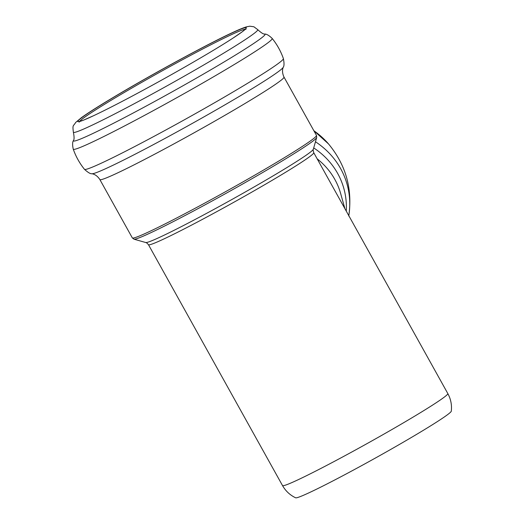 <?xml version="1.0" encoding="UTF-8"?>
<svg xmlns="http://www.w3.org/2000/svg" width="524" height="524" viewBox="0 0 524 524"><rect width="100%" height="100%" fill="white"/><g stroke="black" fill="none" stroke-linecap="round" stroke-linejoin="round"><path stroke-width="0.79" d="M447.81 393.55C450.823 399.072 451.983 404.941 451.302 411.157A89.132 4.199 150.9 0 1 366.879 462.757A89.132 4.199 150.9 0 1 295.628 497.8C289.988 495.101 285.619 491.021 282.508 485.558A94.589 4.454 -29.1 0 0 358.246 448.472A94.589 4.454 -29.1 0 0 447.81 393.55L313.745 152.687C313.11 150.434 312.972 149.288 313.332 149.242A96.01 4.52 150.9 0 1 231.634 199.651A96.01 4.52 150.9 0 1 145.738 242.527L134 239.193L132.33 237.896A105.37 4.965 150.9 0 0 216.694 196.585A105.37 4.965 150.9 0 0 316.47 135.408L316.692 137.511A104.662 4.932 150.9 0 1 227.626 192.459A104.662 4.932 150.9 0 1 134 239.193M282.508 485.558L148.449 244.688A94.589 4.454 -29.1 0 0 224.18 207.609A94.589 4.454 -29.1 0 0 313.745 152.687M317.164 158.831A80.539 72.43 -15.7 0 1 340.646 193.52L344.897 208.644M313.712 147.925A84.993 76.425 -15.7 0 1 346.272 211.126M315.474 141.768A89.231 80.244 -15.7 0 1 348.814 215.685M313.869 130.745A89.231 80.244 -15.7 0 1 328.489 143.897C345.906 164.942 352.665 188.981 348.761 216.019M79.537 121.509A95.316 4.493 150.9 0 1 160.475 71.801A95.316 4.493 150.9 0 1 245.37 29.206M155.019 83.761A96.429 4.546 150.9 0 1 95.257 114.92A96.429 4.546 150.9 0 1 104.027 103.117A96.429 4.546 150.9 0 1 216.831 40.328A96.429 4.546 150.9 0 1 231.484 39.097C215.03 49.734 184.579 67.524 154.993 83.775C130.417 97.254 110.512 107.636 95.257 114.92M157.868 90.921A105.494 4.971 150.9 0 1 73.386 132.251C72.345 124.175 73.38 126.546 75.653 122.465L81.462 117.645C89.204 112.09 102.154 103.962 120.323 93.239C156.938 71.591 208.1 43.905 232.047 32.809C238.381 29.822 243.195 27.838 246.477 26.842L249.804 26.2L253.878 26.77L257.743 29.639A105.494 4.971 150.9 0 1 157.868 90.921M257.743 29.639C261.253 32.894 263.598 34.355 264.784 34.027A109.686 5.168 150.9 0 1 161.215 97.883A109.686 5.168 150.9 0 1 73.399 140.55C72.404 142.207 72.358 145.076 73.255 149.163C75.849 156.519 79.589 163.239 84.475 169.324C87.953 172.488 90.416 173.961 91.87 173.739C92.342 173.83 96.35 174.204 99.861 179.562L132.33 237.896M264.784 34.027C266.716 34.053 269.179 35.527 272.179 38.442A113.832 5.364 150.9 0 1 164.418 104.571A113.832 5.364 150.9 0 1 73.255 149.163M272.179 38.442C277.072 44.52 280.812 51.241 283.399 58.603A113.832 5.364 150.9 0 1 175.592 124.653A113.832 5.364 150.9 0 1 84.482 169.324M283.399 58.603C284.257 63.221 284.211 66.096 283.255 67.216A109.686 5.168 150.9 0 1 179.404 130.568A109.686 5.168 150.9 0 1 91.87 173.739M283.255 67.216C283.091 67.662 281.296 71.271 283.995 77.074A105.37 4.965 150.9 0 1 184.225 138.251A105.37 4.965 150.9 0 1 99.861 179.562M148.449 244.688C146.871 242.966 145.967 242.245 145.738 242.527M313.332 149.242L316.692 137.511M313.811 130.633L328.489 143.897M79.373 122.079L78.777 121.627L83.231 120.265L93.6 115.706M245.939 29.37L245.867 28.624L242.363 31.689L233.023 38.101M73.386 132.251C74.297 136.954 74.303 139.718 73.399 140.55M283.995 77.074L316.47 135.408"/></g></svg>
